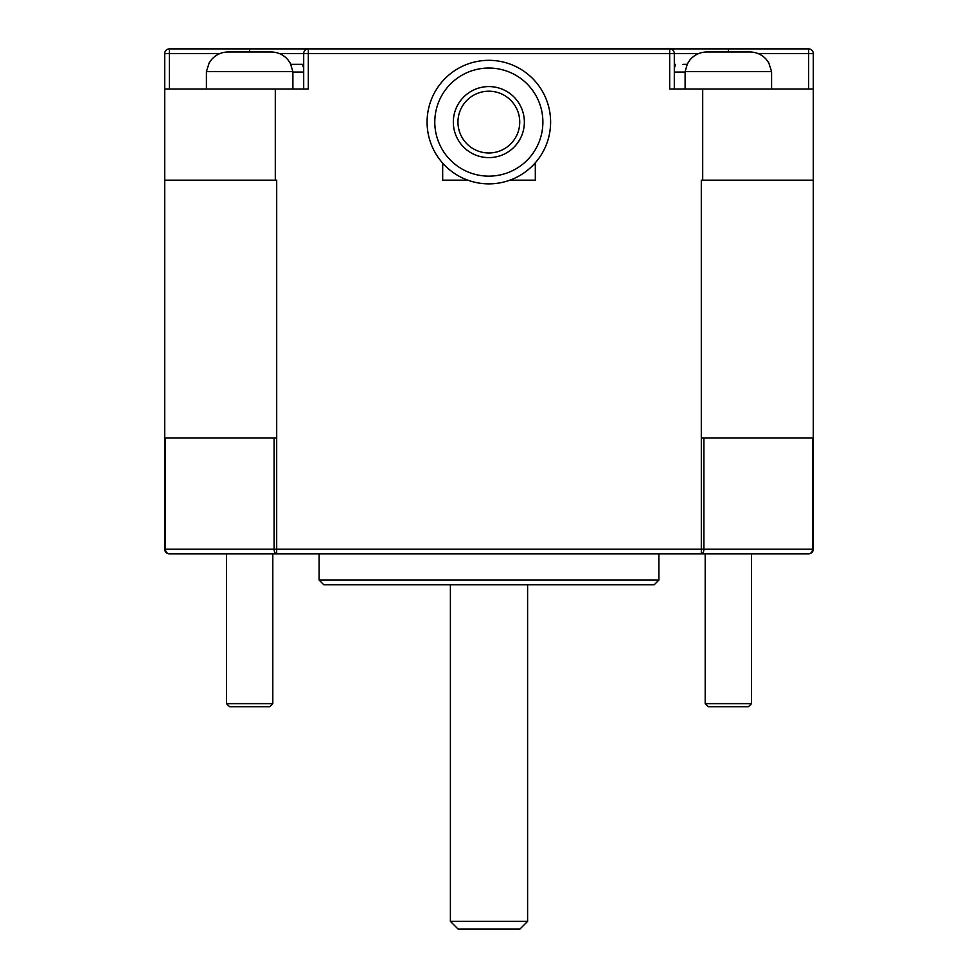 <?xml version="1.0" encoding="UTF-8"?>
<svg xmlns="http://www.w3.org/2000/svg" width="978" height="978" viewBox="0 0 978 978"><rect width="100%" height="100%" fill="white"/><g stroke="black" fill="none" stroke-linecap="round" stroke-linejoin="round"><path stroke-width="1.47" d="M450.393 921.374L527.607 921.374L519.88 929.1L458.12 929.1L450.393 921.374L450.393 584.746M516.262 107.861A30.88 30.88 0 0 0 474.611 94.683A30.88 30.88 0 0 0 461.433 136.321A30.88 30.88 0 0 0 503.071 149.512A30.88 30.88 0 0 0 516.262 107.861A30.88 30.88 0 0 1 503.071 149.512A30.88 30.88 0 0 1 461.433 136.321M275.295 180.16L276.701 180.16L276.701 438.046L164.72 438.046L164.72 180.16L275.295 180.16L275.295 89.047L164.72 89.047L164.72 53.533A4.633 4.633 0 0 1 169.353 48.9L808.647 48.9A4.633 4.633 0 0 1 813.28 53.533L813.28 89.047L702.705 89.047L702.705 180.16L813.28 180.16L813.28 89.047M687.131 64.34L682.95 64.34M295.05 64.34L302.605 64.34L303.693 68.558M251.786 51.993L271.261 51.993C277.923 52.115 283.461 54.682 287.862 59.695L290.307 63.252L292.887 71.602L206.407 71.602L206.407 89.047M741.568 51.993L749.967 51.993C756.385 52.103 761.776 54.511 766.141 59.206L768.769 62.824L771.593 71.602L685.113 71.602L685.113 89.047M271.261 51.993L228.033 51.993C221.493 52.115 216.028 54.597 211.639 59.45L209.145 62.971L206.407 71.602M749.967 51.993L706.739 51.993C699.942 52.127 694.343 54.78 689.93 59.939L687.4 63.815L685.113 71.602M272.813 703.647L269.72 706.739L229.573 706.739L226.48 703.647L272.813 703.647L272.813 553.854M705.187 703.647L751.52 703.647L748.427 706.739L708.28 706.739L705.187 703.647L705.187 553.854M654.233 584.746L323.767 584.746L319.134 580.113L658.866 580.113L654.233 584.746M319.134 553.854L319.134 580.113M658.866 553.854L658.866 580.113M536.812 97.201A54.047 54.047 0 0 0 463.951 74.12A54.047 54.047 0 0 0 440.87 146.993A54.047 54.047 0 0 0 513.743 170.062A54.047 54.047 0 0 0 536.812 97.201M434.024 150.551A61.773 61.773 0 0 1 460.394 67.274A61.773 61.773 0 0 1 543.67 93.643A61.773 61.773 0 0 1 517.301 176.92A61.773 61.773 0 0 1 434.024 150.551M295.05 48.9L274.353 48.9M703.647 48.9L682.95 48.9M276.688 438.046L276.688 549.22L701.312 549.22L701.312 553.854L808.647 553.854A4.633 4.633 0 0 0 813.28 549.22L813.28 438.046L701.299 438.046L701.299 180.16L702.705 180.16M165.49 438.046L165.49 549.22L164.72 549.22L164.72 438.046M703.879 438.046L703.879 549.22A4.633 2.567 -90 0 1 701.312 553.854L169.353 553.854A4.633 4.633 0 0 1 164.72 549.22A4.633 4.633 0 0 0 169.353 553.854A4.633 3.863 90 0 1 165.49 549.22L274.121 549.22A4.633 2.567 90 0 0 276.688 553.854L276.688 549.22L274.121 549.22L274.121 438.046M701.312 438.046L701.312 549.22L813.28 549.22A4.633 4.633 0 0 1 808.647 553.854A4.633 3.863 -90 0 0 812.51 549.22L812.51 438.046M467.777 180.16L442.679 180.16L442.679 163.13M535.321 162.776L535.321 180.16L509.917 180.16M813.28 438.046L813.28 180.16M723.084 51.993L710.884 51.993M709.857 51.993L708.439 51.993M442.679 164.72L444.134 164.72M533.56 164.72L535.321 164.72M303.693 89.047L303.693 53.533A4.633 4.633 0 0 1 308.327 48.9L308.327 89.047L275.295 89.047M290.869 64.34L302.605 64.34M698.695 53.533L674.307 53.533A4.633 4.633 0 0 0 669.673 48.9L669.673 53.533L674.307 53.533L674.307 89.047M675.395 64.34L674.307 68.558M279.305 53.533L669.673 53.533L669.673 89.047L702.705 89.047M164.72 89.047L164.72 180.16M457.325 138.46A35.514 35.514 0 0 1 472.484 90.575A35.514 35.514 0 0 1 520.369 105.734A35.514 35.514 0 0 1 505.21 153.619A35.514 35.514 0 0 1 457.325 138.46M685.113 72.066L674.307 72.066M303.693 72.066L292.887 72.066M728.353 51.993L728.353 48.9M249.647 48.9L249.647 51.993M169.353 48.9L169.353 89.047M219.989 53.533L164.72 53.533M808.647 89.047L808.647 48.9M813.28 53.533L758.011 53.533M226.48 553.854L226.48 703.647M751.52 553.854L751.52 703.647M771.593 71.602L771.593 89.047M292.887 71.602L292.887 89.047M527.607 584.746L527.607 921.374"/></g></svg>
